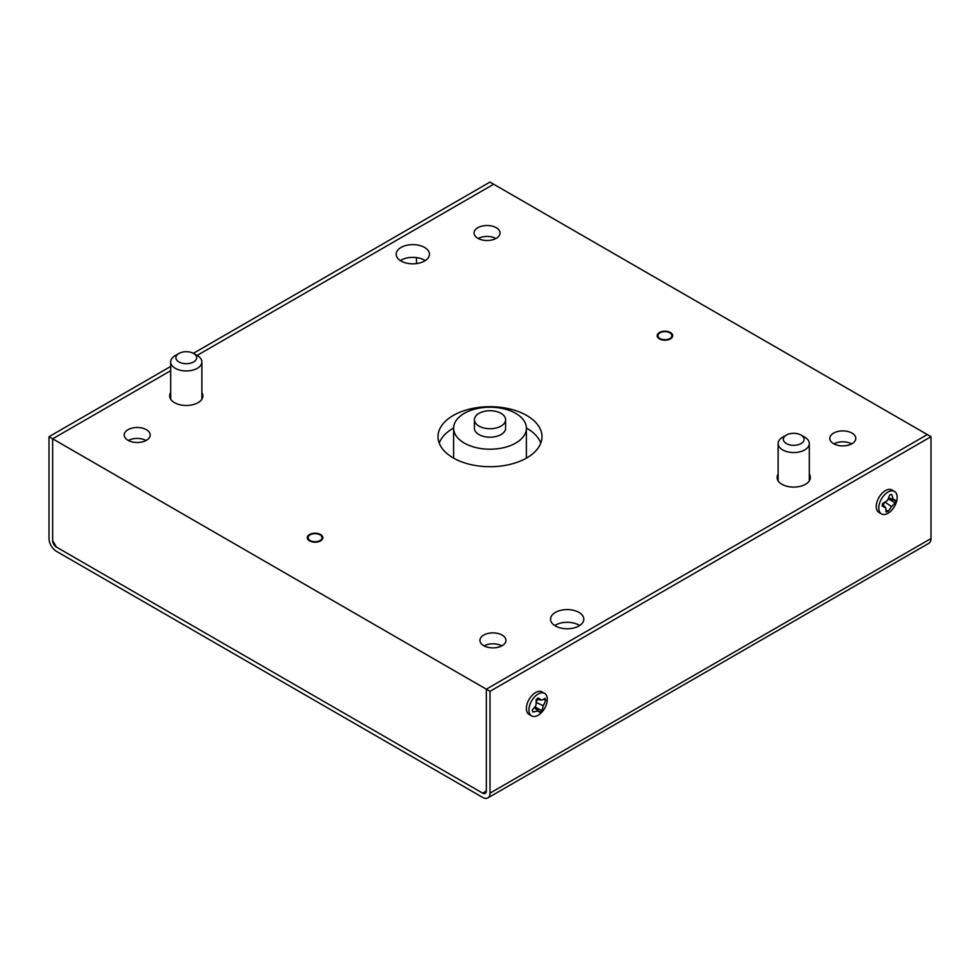 <?xml version="1.0" encoding="UTF-8"?>
<svg xmlns="http://www.w3.org/2000/svg" width="980" height="980" viewBox="0 0 980 980"><rect width="100%" height="100%" fill="white"/><g stroke="black" fill="none" stroke-linecap="round" stroke-linejoin="round"><path stroke-width="1.47" d="M453.25 457.917A51.977 30 0 0 0 509.894 464.422A51.977 30 0 0 0 541.977 436.7A51.977 30 0 0 0 526.75 415.483A51.977 30 0 0 0 470.106 408.979A51.977 30 0 0 0 438.023 436.7A51.977 30 0 0 0 453.25 457.917M540.788 443.058A51.977 30 0 0 0 526.75 428.211A51.977 30 0 0 0 526.383 428.003M453.618 428.003A51.977 30 0 0 0 439.212 443.058M401.053 261.011A16.636 9.604 0 0 0 419.183 263.093A16.636 9.604 0 0 0 429.448 254.224A16.636 9.604 0 0 0 424.573 247.438A16.636 9.604 0 0 0 406.455 245.355A16.636 9.604 0 0 0 396.19 254.224A16.636 9.604 0 0 0 401.053 261.011M425.271 260.594A16.636 9.604 0 0 0 424.573 260.166A16.636 9.604 0 0 0 400.367 260.594M555.427 625.963A16.636 9.604 0 0 0 573.545 628.045A16.636 9.604 0 0 0 583.811 619.176A16.636 9.604 0 0 0 578.947 612.39A16.636 9.604 0 0 0 560.817 610.307A16.636 9.604 0 0 0 550.552 619.176A16.636 9.604 0 0 0 555.427 625.963M579.633 625.534A16.636 9.604 0 0 0 578.947 625.118A16.636 9.604 0 0 0 554.729 625.534M778.132 474.161A16.636 9.604 0 0 0 777.091 477.505A16.636 9.604 0 0 0 781.954 484.291A16.636 9.604 0 0 0 800.084 486.374A16.636 9.604 0 0 0 810.35 477.505A16.636 9.604 0 0 0 809.308 474.161M170.692 392.551A16.636 9.604 0 0 0 169.65 395.896A16.636 9.604 0 0 0 174.526 402.682A16.636 9.604 0 0 0 192.643 404.765A16.636 9.604 0 0 0 202.909 395.896A16.636 9.604 0 0 0 201.868 392.551M477.873 238.311A12.997 7.497 0 0 0 492.034 239.941A12.997 7.497 0 0 0 500.057 233.007A12.997 7.497 0 0 0 496.248 227.703A12.997 7.497 0 0 0 482.087 226.086A12.997 7.497 0 0 0 474.063 233.007A12.997 7.497 0 0 0 477.873 238.311M483.752 645.685A12.997 7.497 0 0 0 497.913 647.314A12.997 7.497 0 0 0 505.937 640.381A12.997 7.497 0 0 0 502.127 635.077A12.997 7.497 0 0 0 487.966 633.46A12.997 7.497 0 0 0 479.943 640.381A12.997 7.497 0 0 0 483.752 645.685M833.613 443.695A12.997 7.497 0 0 0 847.774 445.324A12.997 7.497 0 0 0 855.797 438.391A12.997 7.497 0 0 0 851.988 433.087A12.997 7.497 0 0 0 837.827 431.47A12.997 7.497 0 0 0 829.803 438.391A12.997 7.497 0 0 0 833.613 443.695M128.013 440.302A12.997 7.497 0 0 0 142.174 441.931A12.997 7.497 0 0 0 150.197 434.998A12.997 7.497 0 0 0 146.388 429.693A12.997 7.497 0 0 0 132.227 428.076A12.997 7.497 0 0 0 124.203 434.998A12.997 7.497 0 0 0 128.013 440.302M309.558 540.874A7.791 4.496 0 0 0 318.059 541.854A7.791 4.496 0 0 0 322.861 537.689A7.791 4.496 0 0 0 320.582 534.517A7.791 4.496 0 0 0 312.081 533.537A7.791 4.496 0 0 0 307.279 537.689A7.791 4.496 0 0 0 309.558 540.874M659.418 338.884A7.791 4.496 0 0 0 667.919 339.864A7.791 4.496 0 0 0 672.721 335.699A7.791 4.496 0 0 0 670.442 332.526A7.791 4.496 0 0 0 661.941 331.546A7.791 4.496 0 0 0 657.139 335.699A7.791 4.496 0 0 0 659.418 338.884M193.403 353.327L490 182.084L493.675 184.216L197.078 355.446L493.675 184.216L927.325 434.581L486.325 689.185L52.675 438.82L170.692 370.685L52.675 438.82L52.675 540.666L52.675 438.82L49 436.7L170.692 366.447M482.65 793.151L486.325 791.032A5.194 3.001 60 0 1 485.247 793.408A5.194 3.001 60 0 1 482.65 793.151L56.35 547.036L52.675 540.666A5.194 3.001 60 0 0 56.35 547.036L482.65 793.151L486.325 791.032L486.325 689.185L486.325 791.032M416.5 263.583L416.5 257.593M490 691.304L486.325 689.185L927.325 434.581L931 436.7L490 691.304L490 793.151A10.4 6.003 60 0 1 487.844 797.916A10.4 6.003 60 0 1 482.65 797.402L56.35 551.274A10.4 6.003 60 0 1 49 538.547L49 436.7M487.844 797.916L928.844 543.3A10.4 6.003 -120 0 0 931 538.547L931 436.7M801.064 435.071L804.739 437.19A15.594 9.004 180 0 1 809.308 443.56A15.594 9.004 180 0 1 799.68 451.866A15.594 9.004 180 0 1 782.689 449.918A15.594 9.004 180 0 1 778.132 443.56A15.594 9.004 180 0 1 782.689 437.19L786.364 435.071A10.4 6.003 180 0 1 801.064 435.071L801.064 435.071A10.4 6.003 180 0 1 801.064 443.56A10.4 6.003 180 0 1 786.364 443.56A10.4 6.003 180 0 1 786.364 435.071M193.636 353.462L197.311 355.581A15.594 9.004 180 0 1 201.868 361.938A15.594 9.004 180 0 1 192.252 370.256A15.594 9.004 180 0 1 175.261 368.309A15.594 9.004 180 0 1 170.692 361.938A15.594 9.004 180 0 1 175.261 355.581L178.936 353.462A10.4 6.003 180 0 1 193.636 353.462L193.636 353.462A10.4 6.003 180 0 1 193.636 361.938A10.4 6.003 180 0 1 178.936 361.938A10.4 6.003 180 0 1 178.936 353.462M894.471 491.409L891.923 489.951A12.997 7.497 120 0 0 876.61 503.34A12.997 7.497 120 0 0 878.938 512.454L881.473 513.924A12.997 7.497 -60 0 1 879.146 504.81A12.997 7.497 -60 0 1 894.471 491.409A12.997 7.497 -60 0 1 896.798 500.523A12.997 7.497 -60 0 1 881.473 513.924M891.469 506.574A33.112 31.005 109.4 0 1 887.929 511.462A33.247 17.616 -153.9 0 1 886.018 511.928A33.112 10.461 -115.3 0 0 885.834 507.946A33.112 6.701 -139.8 0 1 882.11 505.999A33.247 18.008 -93.7 0 0 882.662 503.475A33.112 16.133 -19.3 0 0 887.464 500.486A33.112 21.107 -64.8 0 0 889.754 494.876A33.247 7.681 0.4 0 0 891.665 494.41A33.112 20.36 38.6 0 1 893.111 499.114A33.112 3.197 15.5 0 1 895.561 500.339A33.247 27.942 60.8 0 1 895.01 502.863A33.112 26.031 -172.7 0 1 891.469 506.574L885.001 502.103M887.929 511.462L885.994 509.906M884.573 502.36L883.237 504.908M895.01 502.863L888.664 499.028L887.868 499.629M895.561 500.339L888.664 499.028M893.111 499.114L888.529 498.11M885.834 507.946L882.539 504.1M455.908 435.537A36.383 21.009 180 0 1 453.618 428.211A36.383 21.009 180 0 1 483.557 407.545A36.383 21.009 180 0 1 524.092 420.886A36.383 21.009 180 0 1 526.383 428.211A36.383 21.009 180 0 1 496.444 448.877A36.383 21.009 180 0 1 455.908 435.537M475.386 422.87A15.594 9.004 180 0 1 474.406 419.722A15.594 9.004 180 0 1 487.232 410.865A15.594 9.004 180 0 1 504.614 416.586A15.594 9.004 180 0 1 505.594 419.722A15.594 9.004 180 0 1 492.769 428.579A15.594 9.004 180 0 1 475.386 422.87M505.594 419.722L505.594 428.211A15.594 9.004 180 0 1 492.769 437.068A15.594 9.004 180 0 1 475.386 431.347A15.594 9.004 180 0 1 474.406 428.211L474.406 419.722M544.611 693.399L542.062 691.941A12.997 7.497 120 0 0 530.891 696.755A12.997 7.497 120 0 0 526.75 711.235A12.997 7.497 120 0 0 529.077 714.445L531.613 715.914A12.997 7.497 -60 0 1 529.286 712.705A12.997 7.497 -60 0 1 533.438 698.226A12.997 7.497 -60 0 1 544.611 693.399A12.997 7.497 -60 0 1 546.938 696.609A12.997 7.497 -60 0 1 542.785 711.088A12.997 7.497 -60 0 1 531.613 715.914M543.251 705.735A33.112 26.031 52.7 0 1 541.805 710.659A33.247 27.942 179.3 0 1 539.894 712.399A33.112 3.197 -135.5 0 1 537.604 710.88A33.112 20.36 -158.6 0 1 532.802 711.982A33.247 7.681 -120.4 0 0 532.25 710.096A33.112 21.107 -55.2 0 0 535.974 705.306A33.112 16.133 -100.7 0 0 536.158 699.659A33.247 18.008 -26.3 0 0 538.069 697.919A33.112 6.701 19.8 0 1 541.609 700.161A33.112 10.461 -4.7 0 0 545.149 698.336A33.247 17.616 33.9 0 1 545.701 700.222A33.112 31.005 130.6 0 1 543.251 705.735L536.134 702.366M541.805 710.659L535.301 707.082L539.894 712.399M535.423 706.078L535.301 707.082M537.689 699.438L536.158 701.864M545.701 700.222L543.385 699.316M541.609 700.161L536.636 699.242M537.604 710.88L534.443 707.413M484.096 645.881A12.679 7.313 180 0 1 501.785 645.881M128.356 440.498A12.679 7.313 180 0 1 146.044 440.498M478.216 238.507A12.679 7.313 180 0 1 495.905 238.507M833.956 443.891A12.679 7.313 180 0 1 843.67 441.833A12.679 7.313 180 0 1 851.645 443.891M310.146 540.531A6.958 4.018 180 0 1 308.235 536.93A6.958 4.018 180 0 1 313.036 533.855A6.958 4.018 180 0 1 319.995 534.847A6.958 4.018 180 0 1 321.906 536.93A6.958 4.018 180 0 1 318.329 541.242A6.958 4.018 180 0 1 310.146 540.531M660.005 338.541A6.958 4.018 180 0 1 658.095 334.94A6.958 4.018 180 0 1 662.897 331.865A6.958 4.018 180 0 1 669.855 332.857A6.958 4.018 180 0 1 671.766 334.94A6.958 4.018 180 0 1 668.189 339.252A6.958 4.018 180 0 1 660.005 338.541M931 538.547L490 793.151M778.132 443.56L778.132 480.849M809.308 443.56L809.308 480.849M170.692 361.938L170.692 399.24M201.868 361.938L201.868 399.24M526.383 458.126L526.383 428.211M453.618 458.126L453.618 428.211M308.235 536.93L307.573 538.927M321.906 536.93L322.567 538.927M658.095 334.94L657.433 336.936M671.766 334.94L672.427 336.936"/></g></svg>
